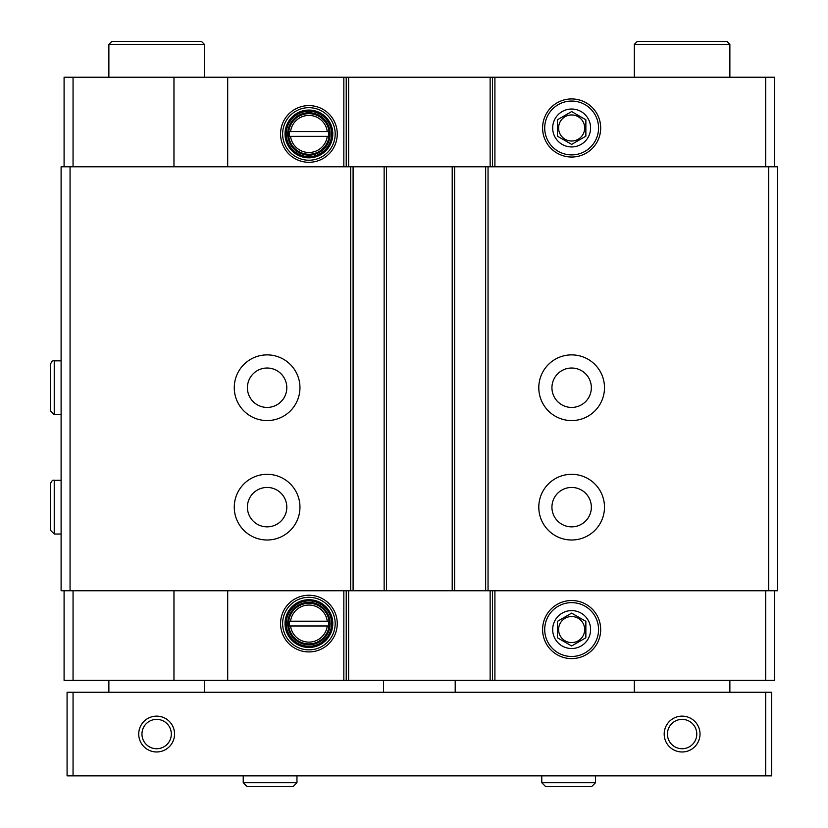 <?xml version="1.0" encoding="UTF-8"?>
<svg xmlns="http://www.w3.org/2000/svg" width="828" height="828" viewBox="0 0 828 828"><rect width="100%" height="100%" fill="white"/><g stroke="black" fill="none" stroke-linecap="round" stroke-linejoin="round"><path stroke-width="1.24" d="M327.267 131.569L289.2 131.569L289.2 136.341L290.556 136.341A18.506 18.506 0 0 0 327.267 136.341L328.612 136.341L328.612 131.569L327.267 131.569A18.506 18.506 0 0 0 290.556 131.569L289.2 131.569L289.2 136.341L328.612 136.341L328.612 131.569L327.267 131.569M327.267 621.197L289.2 621.197L289.2 625.978L290.556 625.978A18.506 18.506 0 0 0 327.267 625.978L328.612 625.978L328.612 621.197L327.267 621.197A18.506 18.506 0 0 0 290.556 621.197L289.2 621.197L289.2 625.978L328.612 625.978L328.612 621.197L327.267 621.197M73.05 166.79L73.05 77.232L173.963 77.232L173.963 166.79M308.906 162.298A28.338 28.338 0 0 0 333.456 119.781A28.338 28.338 0 0 0 284.366 119.781A28.338 28.338 0 0 0 308.906 162.298M227.7 166.79L227.7 77.232L774.656 77.232L774.656 166.79M173.963 77.232L227.7 77.232M73.05 77.232L64.087 77.232L64.087 166.79M173.963 590.747L173.963 680.316L64.087 680.316L64.087 590.747M73.05 590.747L73.05 680.316M70.059 166.79L61.106 166.79L61.106 590.747L777.647 590.747L777.647 166.79L70.059 166.79L70.059 590.747M768.684 166.79L768.684 590.747M571.641 354.881A32.841 32.841 0 0 1 600.083 404.147A32.841 32.841 0 0 1 543.199 404.147A32.841 32.841 0 0 1 571.641 354.881M571.641 474.309A32.841 32.841 0 0 1 600.083 523.575A32.841 32.841 0 0 1 543.199 523.575A32.841 32.841 0 0 1 571.641 474.309M485.653 166.79L485.653 590.747M454.603 166.79L454.603 590.747M384.14 166.79L384.14 590.747M353.09 166.79L353.09 590.747M267.113 354.881A32.841 32.841 0 0 1 295.555 404.147A32.841 32.841 0 0 1 238.671 404.147A32.841 32.841 0 0 1 267.113 354.881M267.113 474.309A32.841 32.841 0 0 1 295.555 523.575A32.841 32.841 0 0 1 238.671 523.575A32.841 32.841 0 0 1 267.113 474.309M774.656 590.747L774.656 680.316L492.525 680.316L492.525 590.747M765.703 590.747L765.703 680.316M571.641 658.602A29.042 29.042 0 0 0 596.791 615.038A29.042 29.042 0 0 0 546.49 615.038A29.042 29.042 0 0 0 571.641 658.602M490.135 590.747L490.135 680.316L492.525 680.316M490.135 680.316L227.7 680.316L227.7 590.747M346.228 590.747L346.228 680.316M308.906 651.926A28.338 28.338 0 0 0 333.456 609.418A28.338 28.338 0 0 0 284.366 609.418A28.338 28.338 0 0 0 308.906 651.926M173.963 680.316L227.7 680.316M765.703 166.79L765.703 77.232M571.641 157.03A29.042 29.042 0 0 0 596.791 113.457A29.042 29.042 0 0 0 546.49 113.457A29.042 29.042 0 0 0 571.641 157.03M492.525 166.79L492.525 77.232M346.228 166.79L346.228 77.232M571.641 487.444A19.706 19.706 0 0 1 588.708 517.003A19.706 19.706 0 0 1 554.574 517.003A19.706 19.706 0 0 1 571.641 487.444M267.113 487.444A19.706 19.706 0 0 1 284.17 517.003A19.706 19.706 0 0 1 250.046 517.003A19.706 19.706 0 0 1 267.113 487.444M571.641 368.025A19.706 19.706 0 0 1 588.708 397.575A19.706 19.706 0 0 1 554.574 397.575A19.706 19.706 0 0 1 571.641 368.025M267.113 368.025A19.706 19.706 0 0 1 284.17 397.575A19.706 19.706 0 0 1 250.046 397.575A19.706 19.706 0 0 1 267.113 368.025M308.906 643.894A20.307 20.307 0 0 0 326.491 613.434A20.307 20.307 0 0 0 291.321 613.434A20.307 20.307 0 0 0 308.906 643.894M308.906 644.784A21.197 21.197 0 0 0 327.267 612.989A21.197 21.197 0 0 0 290.545 612.989A21.197 21.197 0 0 0 308.906 644.784M308.906 646.275A22.687 22.687 0 0 0 328.561 612.244A22.687 22.687 0 0 0 289.262 612.244A22.687 22.687 0 0 0 308.906 646.275M308.906 647.475A23.888 23.888 0 0 0 329.596 611.644A23.888 23.888 0 0 0 288.227 611.644A23.888 23.888 0 0 0 308.906 647.475M308.906 649.856A26.268 26.268 0 0 0 331.666 610.453A26.268 26.268 0 0 0 286.157 610.453A26.268 26.268 0 0 0 308.906 649.856M308.906 154.256A20.307 20.307 0 0 0 326.491 123.807A20.307 20.307 0 0 0 291.321 123.807A20.307 20.307 0 0 0 308.906 154.256M308.906 155.147A21.197 21.197 0 0 0 327.267 123.351A21.197 21.197 0 0 0 290.545 123.351A21.197 21.197 0 0 0 308.906 155.147M308.906 156.647A22.687 22.687 0 0 0 328.561 122.606A22.687 22.687 0 0 0 289.262 122.606A22.687 22.687 0 0 0 308.906 156.647M308.906 157.837A23.888 23.888 0 0 0 329.596 122.006A23.888 23.888 0 0 0 288.227 122.006A23.888 23.888 0 0 0 308.906 157.837M308.906 160.228A26.268 26.268 0 0 0 331.666 120.816A26.268 26.268 0 0 0 286.157 120.816A26.268 26.268 0 0 0 308.906 160.228M765.703 692.26L67.078 692.26L67.078 775.857L771.675 775.857L771.675 692.26L765.703 692.26L765.703 775.857M700.022 734.053A17.916 17.916 0 0 1 673.143 749.568A17.916 17.916 0 0 1 673.143 718.538A17.916 17.916 0 0 1 700.022 734.053M174.553 734.053A17.916 17.916 0 0 1 147.684 749.568A17.916 17.916 0 0 1 147.684 718.538A17.916 17.916 0 0 1 174.553 734.053M73.05 692.26L73.05 775.857M108.872 77.232L108.872 44.381L204.412 44.381L204.412 77.232M108.872 692.26L108.872 680.316M108.872 44.381L111.863 41.4L201.432 41.4L204.412 44.381M634.331 77.232L634.331 44.381L729.872 44.381L729.872 77.232M634.331 692.26L634.331 680.316M634.331 44.381L637.322 41.4L726.891 41.4L729.872 44.381M455.203 680.316L455.203 692.26M171.324 734.053A14.676 14.676 0 0 1 149.299 746.763A14.676 14.676 0 0 1 149.299 721.343A14.676 14.676 0 0 1 171.324 734.053M696.783 734.053A14.676 14.676 0 0 1 674.768 746.763A14.676 14.676 0 0 1 674.768 721.343A14.676 14.676 0 0 1 696.783 734.053M243.225 775.857L243.225 782.719L247.106 786.6L293.081 786.6L296.962 782.719L243.225 782.719L243.225 775.857M541.781 775.857L541.781 782.719L545.662 786.6L591.637 786.6L595.518 782.719L541.781 782.719L541.781 775.857M54.234 534.019L61.106 534.019L54.234 534.019L50.353 530.137L54.234 534.019L54.234 480.281C52.692 479.743 51.398 481.037 50.353 484.163L50.353 530.137M54.234 414.59L61.106 414.59L54.234 414.59L50.353 410.719L54.234 414.59L54.234 360.853C52.692 360.325 51.398 361.619 50.353 364.734L50.353 410.719M571.641 613.134L585.862 621.352L585.862 637.767L571.641 645.975L557.42 637.767L557.42 621.352L571.641 613.134L557.42 621.352L557.42 637.767L571.641 645.975L585.862 637.767L585.862 621.352L571.641 613.134M571.641 610.598A18.961 18.961 0 0 1 588.056 639.04A18.961 18.961 0 0 1 555.215 639.04A18.961 18.961 0 0 1 571.641 610.598M598.561 629.559A26.92 26.92 0 0 1 558.175 652.868A26.92 26.92 0 0 1 558.175 606.241A26.92 26.92 0 0 1 598.561 629.559M571.641 642.59A13.031 13.031 0 0 0 582.922 623.039A13.031 13.031 0 0 0 560.349 623.039A13.031 13.031 0 0 0 571.641 642.59M571.641 111.563L585.862 119.77L585.862 136.196L571.641 144.403L557.42 136.196L557.42 119.77L571.641 111.563L557.42 119.77L557.42 136.196L571.641 144.403L585.862 136.196L585.862 119.77L571.641 111.563M571.641 109.027A18.961 18.961 0 0 1 588.056 137.458A18.961 18.961 0 0 1 555.215 137.458A18.961 18.961 0 0 1 571.641 109.027M598.561 127.978A26.92 26.92 0 0 1 558.175 151.296A26.92 26.92 0 0 1 558.175 104.67A26.92 26.92 0 0 1 598.561 127.978M571.641 141.019A13.031 13.031 0 0 0 582.922 121.468A13.031 13.031 0 0 0 560.349 121.468A13.031 13.031 0 0 0 571.641 141.019M343.837 166.79L343.837 77.232M488.044 166.79L488.044 590.747M452.212 166.79L452.212 590.747M386.531 166.79L386.531 590.747M350.71 166.79L350.71 590.747M494.906 590.747L494.906 680.316M348.619 590.747L348.619 680.316M343.837 590.747L343.837 680.316M494.906 166.79L494.906 77.232M490.135 166.79L490.135 77.232M348.619 166.79L348.619 77.232M204.412 692.26L204.412 680.316M729.872 692.26L729.872 680.316M383.55 680.316L383.55 692.26M296.962 775.857L296.962 782.719M595.518 775.857L595.518 782.719M61.106 480.281L54.234 480.281M61.106 360.853L54.234 360.853"/></g></svg>
